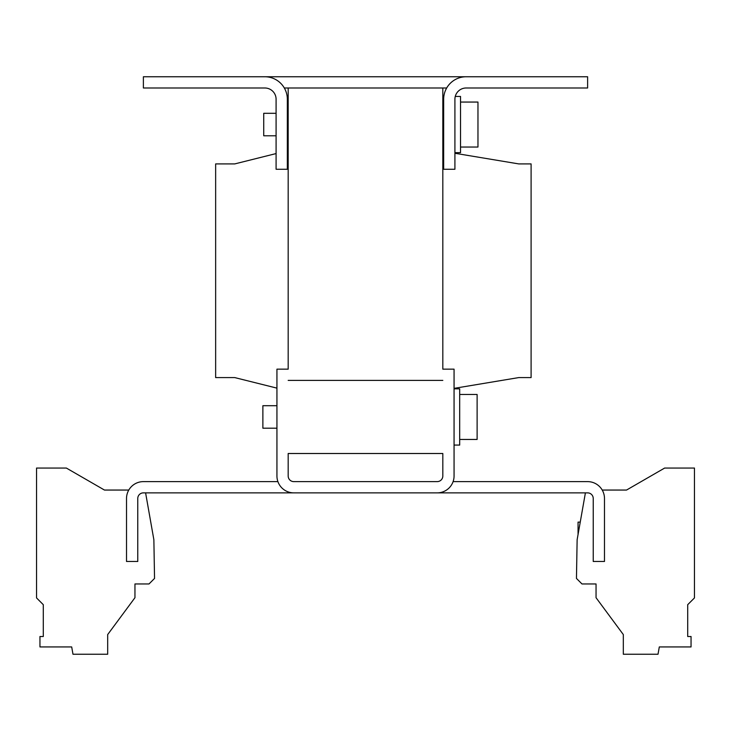 <?xml version="1.0" encoding="UTF-8"?>
<svg xmlns="http://www.w3.org/2000/svg" width="731" height="731" viewBox="0 0 731 731"><rect width="100%" height="100%" fill="white"/><g stroke="black" fill="none" stroke-linecap="round" stroke-linejoin="round"><path stroke-width="1.1" d="M454.91 152.66L460.53 152.66L460.53 96.437L455.267 96.437M276.09 113.305L263.727 113.305L263.727 135.792L276.09 135.792M276.939 405.705L262.877 405.705L262.877 428.202L276.939 428.202M446.678 87.994L442.822 87.994L442.822 369.155L454.061 369.155L454.061 476L454.061 445.069L459.689 445.069L459.689 388.837L454.061 388.837L454.061 388.362L518.727 377.589L531.099 377.589L531.099 163.908L518.727 163.908L454.91 153.272M460.53 147.041L477.964 147.041L477.964 102.057L460.53 102.057M459.689 439.45L477.115 439.45L477.115 394.466L459.689 394.466M580.25 522.108L578.057 522.108L578.057 534.544M471.778 76.755L259.222 76.755M587.614 76.755L466.15 76.755A22.497 22.497 0 0 0 443.662 99.242L443.662 169.254L454.91 169.254L454.91 99.242A11.248 11.248 0 0 1 466.15 87.994L587.614 87.994L587.614 76.755M264.85 76.755L143.386 76.755L143.386 87.994L264.85 87.994A11.248 11.248 0 0 1 276.09 99.242L276.09 169.254L287.338 169.254L287.338 99.242A22.497 22.497 0 0 0 264.85 76.755M442.822 87.994L284.322 87.994M443.662 99.242L443.662 111.898L442.822 111.898M264.85 87.994A11.248 11.248 0 0 1 276.09 99.242M288.178 113.305L287.338 113.305L287.338 99.242M288.178 87.994L288.178 369.155L276.939 369.155L276.939 476A16.868 16.868 0 0 0 293.807 492.868L437.193 492.868A16.868 16.868 0 0 0 454.061 476M437.193 481.619A5.62 5.62 0 0 0 442.822 476A5.62 5.62 0 0 1 437.193 481.619L293.807 481.619A5.62 5.62 0 0 1 288.178 476A5.62 5.62 0 0 0 293.807 481.619M442.822 476L442.822 453.503L288.178 453.503L288.178 476M442.822 380.394L288.178 380.394M454.91 99.242C455.312 95.505 455.312 95.505 454.91 99.242C455.312 95.505 455.312 95.505 454.91 99.242M288.178 157.165L287.338 155.593M276.939 388.134L234.761 377.589L215.645 377.589L215.645 163.908L234.761 163.908L276.09 153.574M442.822 157.165L443.662 155.593M453.101 481.619L587.614 481.619A16.868 16.868 0 0 1 604.482 498.487L604.482 561.463L593.234 561.463L593.234 498.487A5.62 5.62 0 0 0 587.614 492.868L437.193 492.868M293.807 492.868L143.386 492.868A5.62 5.62 0 0 0 137.766 498.487L137.766 561.463L126.518 561.463L126.518 498.487A16.868 16.868 0 0 1 143.386 481.619L277.899 481.619M128.775 490.053L104.469 490.053L66.357 468.05L36.55 468.05L36.55 597.94L43.293 604.683L43.293 636.509L39.949 636.509L39.949 646.935L71.693 646.935L72.981 654.245L107.685 654.245L107.685 634.563L134.952 597.711L134.952 583.959L149.014 583.959L154.543 578.431L153.866 539.734L145.597 492.868M585.403 492.868L577.134 539.734L576.457 578.431L581.986 583.959L596.048 583.959L596.048 597.711L623.315 634.563L623.315 654.245L658.019 654.245L659.307 646.935L691.051 646.935L691.051 636.509L687.707 636.509L687.707 604.683L694.45 597.94L694.45 468.05L664.643 468.05L626.531 490.053L602.225 490.053M687.707 636.509L687.707 604.683M288.178 135.792L287.338 135.792M442.822 137.2L443.662 137.2"/></g></svg>

